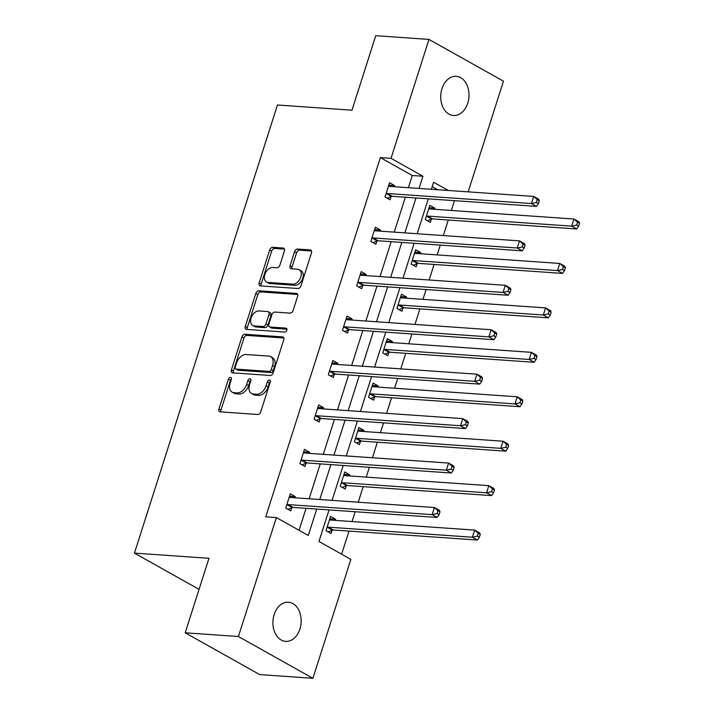 <?xml version="1.0" encoding="UTF-8"?>
<svg xmlns="http://www.w3.org/2000/svg" width="714" height="714" viewBox="0 0 714 714"><rect width="100%" height="100%" fill="white"/><g stroke="black" fill="none" stroke-linecap="round" stroke-linejoin="round"><path stroke-width="1.07" d="M230.524 377.358A2.106 1.392 -60.7 0 0 228.435 379.214L218.948 408.926A3.008 1.981 -60.7 0 0 219.564 411.701A3.008 1.981 -60.7 0 0 220.153 411.871L257.763 414.486A3.008 1.981 -60.7 0 0 260.753 411.835L270.231 382.133A2.106 1.392 -60.7 0 0 269.803 380.187A2.106 1.392 -60.7 0 0 269.392 380.071A2.106 1.392 -60.7 0 0 267.304 381.928L266.081 385.774A9.639 6.346 -60.7 0 1 256.531 394.253L253.399 394.03A9.639 6.346 -60.7 0 1 251.542 393.494A9.639 6.346 -60.7 0 1 249.57 384.623L250.792 380.776A2.106 1.392 -60.7 0 0 250.364 378.831A2.106 1.392 -60.7 0 0 249.954 378.715A2.106 1.392 -60.7 0 0 247.865 380.571L246.642 384.418A9.639 6.346 -60.7 0 1 237.102 392.896L233.96 392.682A9.639 6.346 -60.7 0 1 232.104 392.138A9.639 6.346 -60.7 0 1 230.131 383.266L231.363 379.42A2.106 1.392 -60.7 0 0 230.925 377.483A2.106 1.392 -60.7 0 0 230.524 377.358M231.479 378.857A2.106 1.392 -60.7 0 0 230.443 380.348L220.965 410.059A3.008 1.981 -60.7 0 0 220.894 411.916M270.347 381.571A2.106 1.392 -60.7 0 0 269.321 383.052L268.089 386.899L266.081 385.774M250.909 380.214A2.106 1.392 -60.7 0 0 249.882 381.704L248.659 385.542L246.642 384.418M467.75 103.146A19.635 14.101 -86 0 1 453.497 115.507A19.635 14.101 -86 0 1 441.975 88.688A19.635 14.101 -86 0 1 456.228 76.327A19.635 14.101 -86 0 1 467.75 103.146M299.916 629.025A19.635 14.101 -86 0 1 285.662 641.386A19.635 14.101 -86 0 1 274.149 614.567A19.635 14.101 -86 0 1 288.394 602.205A19.635 14.101 -86 0 1 299.916 629.025M284.422 250.989A3.008 1.981 -60.7 0 0 283.797 248.213A3.008 1.981 -60.7 0 0 283.217 248.044L272.668 247.312A3.008 1.981 -60.7 0 0 269.687 249.962L259.155 282.958A3.008 1.981 -60.7 0 0 259.771 285.725A3.008 1.981 -60.7 0 0 260.351 285.895L297.97 288.518A3.008 1.981 -60.7 0 0 300.951 285.868L311.482 252.872A3.008 1.981 -60.7 0 0 310.867 250.096A3.008 1.981 -60.7 0 0 310.287 249.927L297.533 249.043A3.008 1.981 -60.7 0 0 294.552 251.694L290.045 265.813A3.008 1.981 -60.7 0 0 290.66 268.589A3.008 1.981 -60.7 0 0 291.241 268.759L297.568 269.196A8.059 5.31 -60.7 0 1 299.121 269.651A8.059 5.31 -60.7 0 1 300.344 278.183A8.059 5.31 -60.7 0 1 292.794 284.154L268.027 282.432A8.059 5.31 -60.7 0 1 266.474 281.976A8.059 5.31 -60.7 0 1 265.242 273.444A8.059 5.31 -60.7 0 1 272.802 267.473L276.925 267.759A3.008 1.981 -60.7 0 0 279.915 265.108L284.422 250.989M329.029 509.921L318.962 541.462L350.869 559.365L312.911 678.3L259.682 674.587L185.194 632.8L208.97 558.303L134.446 553.109L277.451 105.003L351.975 110.197L375.751 35.7L428.98 39.413L503.468 81.2L468.152 191.861M185.194 632.8L238.422 636.504L276.38 517.57L308.287 535.473L316.721 509.064M408.399 187.693L412.29 175.51L380.375 157.607L265.733 516.829L276.38 517.57M380.375 157.607L391.022 158.347L428.98 39.413M244.911 334.268A3.008 1.981 -60.7 0 0 241.93 336.919L231.398 369.914A3.008 1.981 -60.7 0 0 232.014 372.69A3.008 1.981 -60.7 0 0 232.594 372.86L270.213 375.484A3.008 1.981 -60.7 0 0 273.194 372.833L283.726 339.837A3.008 1.981 -60.7 0 0 283.11 337.062A3.008 1.981 -60.7 0 0 282.53 336.892L244.911 334.268L246.928 335.401A3.008 1.981 -60.7 0 0 243.947 338.052L233.416 371.048A3.008 1.981 -60.7 0 0 233.335 372.913M245.277 326.441L255.808 293.445A3.008 1.981 -60.7 0 1 258.789 290.794L296.408 293.409A3.008 1.981 -60.7 0 1 296.988 293.579A3.008 1.981 -60.7 0 1 297.604 296.355L293.097 310.474A3.008 1.981 -60.7 0 1 290.116 313.125L274.863 312.063A3.008 1.981 -60.7 0 0 271.882 314.713L268.892 324.085A3.008 1.981 -60.7 0 0 269.508 326.851A3.008 1.981 -60.7 0 0 270.088 327.021L285.966 328.128A2.106 1.392 -60.7 0 1 286.376 328.253A2.106 1.392 -60.7 0 1 286.698 330.484A2.106 1.392 -60.7 0 1 284.716 332.046L246.473 329.377A3.008 1.981 -60.7 0 1 245.893 329.208A3.008 1.981 -60.7 0 1 245.277 326.441L247.294 327.565L257.816 294.57L255.808 293.445M312.911 678.3L238.422 636.504M134.446 553.109L199.054 589.362M420.314 253.738L420.68 252.595L415.646 249.775L411.103 264.019L416.137 266.84L417.154 263.653M391.95 342.622L392.316 341.479L387.283 338.65L382.74 352.894L387.764 355.724L388.782 352.537M363.587 431.497L363.953 430.355L358.919 427.534L354.367 441.779L359.401 444.599L360.418 441.413M335.223 520.381L335.58 519.239L330.546 516.418L326.003 530.663L331.037 533.483L332.055 530.297M341.64 554.189L349.012 531.1M352.056 521.559L355.188 511.742M358.232 502.201L363.194 486.653M366.237 477.113L369.37 467.304M372.413 457.763L377.376 442.216M380.419 432.675L383.552 422.858M386.595 413.317L391.558 397.778M394.601 388.237L397.734 378.42M400.777 368.879L405.739 353.332M408.783 343.791L411.916 333.982M414.959 324.442L419.921 308.894M422.965 299.353L426.097 289.536M429.141 279.995L434.103 264.457M437.147 254.916L440.279 245.098M443.332 235.558L448.285 220.01M451.337 210.469L454.461 200.661M437.646 189.737L432.184 186.666M349.405 475.943L349.762 474.801L344.737 471.972L340.185 486.216L345.219 489.045L346.236 485.859M377.768 387.059L378.134 385.917L373.101 383.097L368.549 397.341L373.583 400.161L374.6 396.975M406.132 298.175L406.498 297.033L401.464 294.213L396.922 308.457L401.955 311.277L402.973 308.091M434.496 209.3L434.862 208.158L429.828 205.329L425.285 219.573L430.319 222.402L431.336 219.216M448.294 190.477L433.603 182.231L431.354 189.29M419.047 188.434L422.929 176.251L391.022 158.347M319.765 499.523L330.903 464.618M333.947 455.077L345.085 420.18M348.129 410.639L359.267 375.743M362.31 366.202L373.449 331.296M376.492 321.755L387.631 286.858M390.674 277.318L401.812 242.421M404.865 232.88L415.994 197.974M428.302 198.831L417.163 233.737M414.12 243.278L402.982 278.174M399.938 287.715L388.8 322.612M385.756 332.153L374.618 367.058M371.575 376.599L360.436 411.496M357.393 421.037L346.254 455.934M343.211 465.474L332.072 500.38M412.29 175.51L422.929 176.251M299.059 530.297L306.074 508.323M309.117 498.783L320.256 463.877M323.299 454.336L334.438 419.439M337.481 409.898L348.619 375.002M351.663 365.461L362.801 330.555M365.854 321.014L376.983 286.118M380.035 276.577L391.174 241.68M394.217 232.139L405.356 197.234M391.067 196.627L390.049 199.813L385.016 196.984L389.567 182.739L394.601 185.569L394.235 186.711M376.885 241.064L375.867 244.25L370.834 241.43L375.385 227.186L380.41 230.006L380.053 231.149M362.703 285.502L361.686 288.688L356.652 285.868L361.195 271.623L366.228 274.444L365.871 275.586M348.521 329.948L347.504 333.135L342.47 330.305L347.013 316.061L352.047 318.89L351.681 320.033M334.339 374.386L333.322 377.572L328.288 374.752L332.831 360.508L337.865 363.328L337.499 364.47M320.158 418.823L319.14 422.01L314.106 419.189L318.649 404.945L323.683 407.765L323.317 408.908M305.976 463.27L304.958 466.456L299.925 463.627L304.467 449.383L309.501 452.212L309.135 453.354M291.785 507.708L290.768 510.894L285.743 508.073L290.286 493.829L295.319 496.649L294.953 497.792M335.58 519.239L329.779 518.837M295.319 496.649L289.509 496.248M349.762 474.801L343.961 474.391M309.501 452.212L303.691 451.801M363.953 430.355L358.142 429.953M323.683 407.765L317.882 407.364M378.134 385.917L372.324 385.515M337.865 363.328L332.064 362.926M392.316 341.479L386.506 341.069M352.047 318.89L346.245 318.48M406.498 297.033L400.688 296.631M366.228 274.444L360.427 274.042M420.68 252.595L414.879 252.194M380.41 230.006L374.609 229.605M434.862 208.158L429.06 207.747M394.601 185.569L388.791 185.158M232.104 392.138L234.121 393.262A9.639 6.346 -60.7 0 0 235.977 393.807L233.96 392.682M248.659 385.542A9.639 6.346 -60.7 0 1 239.11 394.03L235.977 393.807M251.542 393.494L253.55 394.619A9.639 6.346 -60.7 0 0 255.416 395.163L253.399 394.03M268.089 386.899A9.639 6.346 -60.7 0 1 258.548 395.377L255.416 395.163M283.806 337.972L246.928 335.401M235.308 367.05A2.106 1.392 -60.7 0 0 235.736 368.986A2.106 1.392 -60.7 0 0 236.147 369.102L269.169 371.405A2.106 1.392 -60.7 0 0 271.258 369.549L272.552 365.497A9.639 6.346 -60.7 0 0 270.579 356.625A9.639 6.346 -60.7 0 0 268.714 356.081L246.143 354.51A9.639 6.346 -60.7 0 0 236.602 362.989L235.308 367.05M235.736 368.986L237.753 370.12A2.106 1.392 -60.7 0 0 238.155 370.236L236.147 369.102M270.579 356.625L272.587 357.759A9.639 6.346 -60.7 0 1 274.56 366.63L273.266 370.682A2.106 1.392 -60.7 0 1 271.177 372.538L238.155 370.236M297.684 294.489L260.806 291.919A3.008 1.981 -60.7 0 0 257.816 294.57M269.508 326.851L271.516 327.985A3.008 1.981 -60.7 0 0 272.096 328.154L286.921 329.181M259.03 310.956A8.059 5.31 -60.7 0 0 251.471 316.927A8.059 5.31 -60.7 0 0 252.702 325.468A8.059 5.31 -60.7 0 0 254.255 325.923L262.984 326.53A3.008 1.981 -60.7 0 0 265.965 323.879L268.955 314.508A3.008 1.981 -60.7 0 0 268.339 311.741A3.008 1.981 -60.7 0 0 267.75 311.572L259.03 310.956M252.702 325.468L254.711 326.593A8.059 5.31 -60.7 0 0 256.264 327.048L254.255 325.923M268.339 311.741L270.347 312.866A3.008 1.981 -60.7 0 1 270.963 315.642L267.973 325.004A3.008 1.981 -60.7 0 1 264.992 327.655L256.264 327.048M247.294 327.565A3.008 1.981 -60.7 0 0 247.214 329.431M266.474 281.976L268.482 283.11A8.059 5.31 -60.7 0 0 270.044 283.556L268.027 282.432M299.121 269.651L301.138 270.784A8.059 5.31 -60.7 0 1 302.361 279.317A8.059 5.31 -60.7 0 1 294.802 285.288L270.044 283.556M311.554 251.007L299.55 250.168A3.008 1.981 -60.7 0 0 296.569 252.818L292.062 266.947A3.008 1.981 -60.7 0 0 291.981 268.803M284.493 249.124L274.676 248.436A3.008 1.981 -60.7 0 0 271.695 251.087L261.163 284.083A3.008 1.981 -60.7 0 0 261.092 285.948M331.421 520.113L329.761 518.899M328.145 531.859L332.421 530.154A3.07 2.017 119.3 0 1 333.277 530.002L477.425 540.043L472.391 537.223L474.667 530.1L330.52 520.051A3.07 2.017 119.3 0 1 329.93 519.881A3.07 2.017 119.3 0 1 329.788 519.792L329.529 519.605M327.021 527.476L327.387 527.325A3.07 2.017 119.3 0 1 328.244 527.173L472.391 537.223L477.354 536.125L479.362 537.258L480.272 534.402L478.264 533.278L477.354 536.125M478.264 533.278L474.667 530.1L479.701 532.921L480.272 534.402M479.362 537.258L477.425 540.043M287.983 504.584L293.017 507.413L437.164 517.454L432.131 514.633L287.983 504.584A3.07 2.017 -60.7 0 0 287.117 504.736L286.751 504.878M437.084 513.536L432.131 514.633L434.398 507.511L439.431 510.331L440.011 511.813L437.994 510.689L437.084 513.536L439.101 514.66L440.011 511.813M289.268 497.015L289.527 497.203A3.07 2.017 -60.7 0 0 289.661 497.292A3.07 2.017 -60.7 0 0 290.259 497.462L434.398 507.511L437.994 510.689M293.017 507.413A3.07 2.017 -60.7 0 0 292.151 507.556L287.876 509.269M289.491 496.31L291.151 497.524M437.164 517.454L439.101 514.66M345.603 475.676L343.943 474.453M342.327 487.421L346.602 485.707A3.07 2.017 119.3 0 1 347.468 485.556L491.607 495.605L486.573 492.785L488.849 485.663L344.701 475.613A3.07 2.017 119.3 0 1 344.112 475.444A3.07 2.017 119.3 0 1 343.978 475.354L343.72 475.158M341.203 483.03L341.569 482.887A3.07 2.017 119.3 0 1 342.434 482.735L486.573 492.785L491.535 491.687L493.552 492.812L494.454 489.965L492.446 488.831L491.535 491.687M492.446 488.831L488.849 485.663L493.883 488.483L494.454 489.965M493.552 492.812L491.607 495.605M359.785 431.238L358.125 430.015M356.509 442.983L360.784 441.27A3.07 2.017 119.3 0 1 361.65 441.118L505.789 451.168L500.755 448.338L503.031 441.216L358.883 431.176A3.07 2.017 119.3 0 1 358.294 430.997A3.07 2.017 119.3 0 1 358.16 430.908L357.901 430.721M355.385 438.592L355.75 438.45A3.07 2.017 119.3 0 1 356.616 438.298L500.755 448.338L505.717 447.241L507.734 448.374L508.645 445.527L506.628 444.394L505.717 447.241M506.628 444.394L503.031 441.216L508.065 444.046L508.645 445.527M507.734 448.374L505.789 451.168M302.165 460.146L307.198 462.967L451.346 473.016L446.312 470.187L302.165 460.146A3.07 2.017 -60.7 0 0 301.308 460.298L300.942 460.441M451.266 469.098L446.312 470.187L448.579 463.065L453.613 465.894L454.193 467.375L452.176 466.242L451.266 469.098L453.283 470.223L454.193 467.375M303.45 452.569L303.709 452.765A3.07 2.017 -60.7 0 0 303.843 452.854A3.07 2.017 -60.7 0 0 304.441 453.024L448.579 463.065L452.176 466.242M307.198 462.967A3.07 2.017 -60.7 0 0 306.342 463.118L302.058 464.832M303.673 451.864L305.333 453.087M451.346 473.016L453.283 470.223M316.347 415.709L321.38 418.529L465.528 428.57L460.494 425.749L316.347 415.709A3.07 2.017 -60.7 0 0 315.49 415.851L315.124 416.003M465.457 424.651L460.494 425.749L462.761 418.627L467.795 421.456L468.375 422.938L466.358 421.804L465.457 424.651L467.465 425.785L468.375 422.938M317.632 408.131L317.891 408.319A3.07 2.017 -60.7 0 0 318.025 408.408A3.07 2.017 -60.7 0 0 318.623 408.587L462.761 418.627L466.358 421.804M321.38 418.529A3.07 2.017 -60.7 0 0 320.524 418.681L316.248 420.385M317.855 407.426L319.524 408.649M465.528 428.57L467.465 425.785M373.966 386.792L372.306 385.578M370.691 398.537L374.966 396.832A3.07 2.017 119.3 0 1 375.832 396.681L519.971 406.721L514.937 403.901L517.213 396.779L373.065 386.729A3.07 2.017 119.3 0 1 372.476 386.56A3.07 2.017 119.3 0 1 372.342 386.47L372.083 386.283M369.566 394.155L369.932 394.003A3.07 2.017 119.3 0 1 370.798 393.851L514.937 403.901L519.899 402.803L521.916 403.937L522.826 401.081L520.809 399.956L519.899 402.803M520.809 399.956L517.213 396.779L522.246 399.599L522.826 401.081M521.916 403.937L519.971 406.721M330.528 371.262L335.562 374.091L479.71 384.132L474.676 381.312L330.528 371.262A3.07 2.017 -60.7 0 0 329.672 371.414L329.306 371.557M479.638 380.214L474.676 381.312L476.952 374.19L481.986 377.01L482.557 378.491L480.549 377.367L479.638 380.214L481.647 381.338L482.557 378.491M331.814 363.694L332.072 363.881A3.07 2.017 -60.7 0 0 332.215 363.97A3.07 2.017 -60.7 0 0 332.804 364.14L476.952 374.19L480.549 377.367M335.562 374.091A3.07 2.017 -60.7 0 0 334.705 374.234L330.43 375.948M332.037 362.989L333.706 364.202M479.71 384.132L481.647 381.338M388.148 342.354L386.488 341.131M384.873 354.099L389.148 352.386A3.07 2.017 119.3 0 1 390.014 352.234L534.161 362.284L529.128 359.463L531.394 352.341L387.256 342.292A3.07 2.017 119.3 0 1 386.658 342.122A3.07 2.017 119.3 0 1 386.524 342.033L386.265 341.836M383.748 349.708L384.114 349.565A3.07 2.017 119.3 0 1 384.98 349.414L529.128 359.463L534.081 358.366L536.098 359.49L537.008 356.643L534.991 355.518L534.081 358.366M534.991 355.518L531.394 352.341L536.428 355.161L537.008 356.643M536.098 359.49L534.161 362.284M344.71 326.825L349.744 329.645L493.892 339.694L488.858 336.865L344.71 326.825A3.07 2.017 -60.7 0 0 343.853 326.976L343.488 327.119M493.82 335.776L488.858 336.865L491.134 329.743L496.168 332.572L496.739 334.054L494.731 332.92L493.82 335.776L495.828 336.901L496.739 334.054M345.995 319.247L346.254 319.444A3.07 2.017 -60.7 0 0 346.397 319.533A3.07 2.017 -60.7 0 0 346.986 319.702L491.134 329.743L494.731 332.92M349.744 329.645A3.07 2.017 -60.7 0 0 348.887 329.797L344.612 331.51M346.228 318.542L347.888 319.765M493.892 339.694L495.828 336.901M402.33 297.916L400.67 296.694M399.055 309.662L403.339 307.948A3.07 2.017 119.3 0 1 404.195 307.796L548.343 317.846L543.309 315.017L545.576 307.895L401.438 297.854A3.07 2.017 119.3 0 1 400.84 297.676A3.07 2.017 119.3 0 1 400.706 297.586L400.447 297.399M397.939 305.271L398.305 305.128A3.07 2.017 119.3 0 1 399.162 304.976L543.309 315.017L548.263 313.919L550.28 315.053L551.19 312.205L549.173 311.072L548.263 313.919M549.173 311.072L545.576 307.895L550.61 310.724L551.19 312.205M550.28 315.053L548.343 317.846M358.892 282.387L363.926 285.207L508.073 295.248L503.04 292.428L358.892 282.387A3.07 2.017 -60.7 0 0 358.035 282.53L357.669 282.682M508.002 291.33L503.04 292.428L505.316 285.305L510.349 288.135L510.921 289.616L508.912 288.483L508.002 291.33L510.01 292.463L510.921 289.616M360.177 274.81L360.436 274.997A3.07 2.017 -60.7 0 0 360.579 275.086A3.07 2.017 -60.7 0 0 361.168 275.265L505.316 285.305L508.912 288.483M363.926 285.207A3.07 2.017 -60.7 0 0 363.069 285.359L358.794 287.064M360.409 274.105L362.069 275.327M508.073 295.248L510.01 292.463M416.521 253.47L414.852 252.256M413.245 265.215L417.52 263.511A3.07 2.017 119.3 0 1 418.377 263.359L562.525 273.4L557.491 270.579L559.758 263.457L415.619 253.408A3.07 2.017 119.3 0 1 415.021 253.238A3.07 2.017 119.3 0 1 414.888 253.149L414.629 252.961M412.121 260.833L412.487 260.681A3.07 2.017 119.3 0 1 413.344 260.53L557.491 270.579L562.453 269.481L564.462 270.615L565.372 267.759L563.355 266.634L562.453 269.481M563.355 266.634L559.758 263.457L564.792 266.277L565.372 267.759M564.462 270.615L562.525 273.4M373.083 237.941L378.117 240.77L522.255 250.81L517.222 247.99L373.083 237.941A3.07 2.017 -60.7 0 0 372.217 238.092L371.851 238.244M522.184 246.892L517.222 247.99L519.497 240.868L524.531 243.688L525.102 245.17L523.094 244.045L522.184 246.892L524.201 248.017L525.102 245.17M374.368 230.372L374.627 230.56A3.07 2.017 -60.7 0 0 374.761 230.649A3.07 2.017 -60.7 0 0 375.35 230.818L519.497 240.868L523.094 244.045M378.117 240.77A3.07 2.017 -60.7 0 0 377.251 240.913L372.976 242.626M374.591 229.667L376.251 230.881M522.255 250.81L524.201 248.017M430.703 209.032L429.034 207.81M427.427 220.778L431.702 219.064A3.07 2.017 119.3 0 1 432.559 218.912L576.707 228.962L571.673 226.142L573.949 219.019L429.801 208.97A3.07 2.017 119.3 0 1 429.212 208.8A3.07 2.017 119.3 0 1 429.069 208.711L428.811 208.515M426.303 216.387L426.669 216.244A3.07 2.017 119.3 0 1 427.525 216.092L571.673 226.142L576.635 225.044L578.643 226.168L579.554 223.321L577.537 222.197L576.635 225.044M577.537 222.197L573.949 219.019L578.983 221.84L579.554 223.321M578.643 226.168L576.707 228.962M387.265 193.503L392.298 196.323L536.437 206.373L531.403 203.544L387.265 193.503A3.07 2.017 -60.7 0 0 386.399 193.655L386.033 193.797M536.366 202.455L531.403 203.544L533.679 196.421L538.713 199.251L539.293 200.732L537.276 199.599L536.366 202.455L538.383 203.579L539.293 200.732M388.55 185.926L388.809 186.122A3.07 2.017 -60.7 0 0 388.943 186.211A3.07 2.017 -60.7 0 0 389.532 186.381L533.679 196.421L537.276 199.599M392.298 196.323A3.07 2.017 -60.7 0 0 391.433 196.475L387.158 198.189M388.773 185.221L390.433 186.443M536.437 206.373L538.383 203.579M230.443 380.348L228.435 379.214M269.321 383.052L267.304 381.928M249.882 381.704L247.865 380.571M239.11 394.03L237.102 392.896M258.548 395.377L256.531 394.253M220.965 410.059L218.948 408.926M283.556 337.472L282.53 336.892M233.416 371.048L231.398 369.914M243.947 338.052L241.93 336.919M271.177 372.538L269.169 371.405M273.266 370.682L271.258 369.549M274.56 366.63L272.552 365.497M260.806 291.919L258.789 290.794M297.435 293.989L296.408 293.409M272.096 328.154L270.088 327.021M286.689 328.529L285.966 328.128M264.992 327.655L262.984 326.53M267.973 325.004L265.965 323.879M270.963 315.642L268.955 314.508M294.802 285.288L292.794 284.154M292.062 266.947L290.045 265.813M296.569 252.818L294.552 251.694M299.55 250.168L297.533 249.043M311.313 250.507L310.287 249.927M261.163 284.083L259.155 282.958M271.695 251.087L269.687 249.962M274.676 248.436L272.668 247.312M284.252 248.624L283.217 248.044M332.421 530.154L327.387 527.325M333.277 530.002L328.244 527.173M287.117 504.736L292.151 507.556M346.602 485.707L341.569 482.887M347.468 485.556L342.434 482.735M360.784 441.27L355.75 438.45M361.65 441.118L356.616 438.298M301.308 460.298L306.342 463.118M315.49 415.851L320.524 418.681M374.966 396.832L369.932 394.003M375.832 396.681L370.798 393.851M329.672 371.414L334.705 374.234M389.148 352.386L384.114 349.565M390.014 352.234L384.98 349.414M343.853 326.976L348.887 329.797M403.339 307.948L398.305 305.128M404.195 307.796L399.162 304.976M358.035 282.53L363.069 285.359M417.52 263.511L412.487 260.681M418.377 263.359L413.344 260.53M372.217 238.092L377.251 240.913M431.702 219.064L426.669 216.244M432.559 218.912L427.525 216.092M386.399 193.655L391.433 196.475"/></g></svg>
